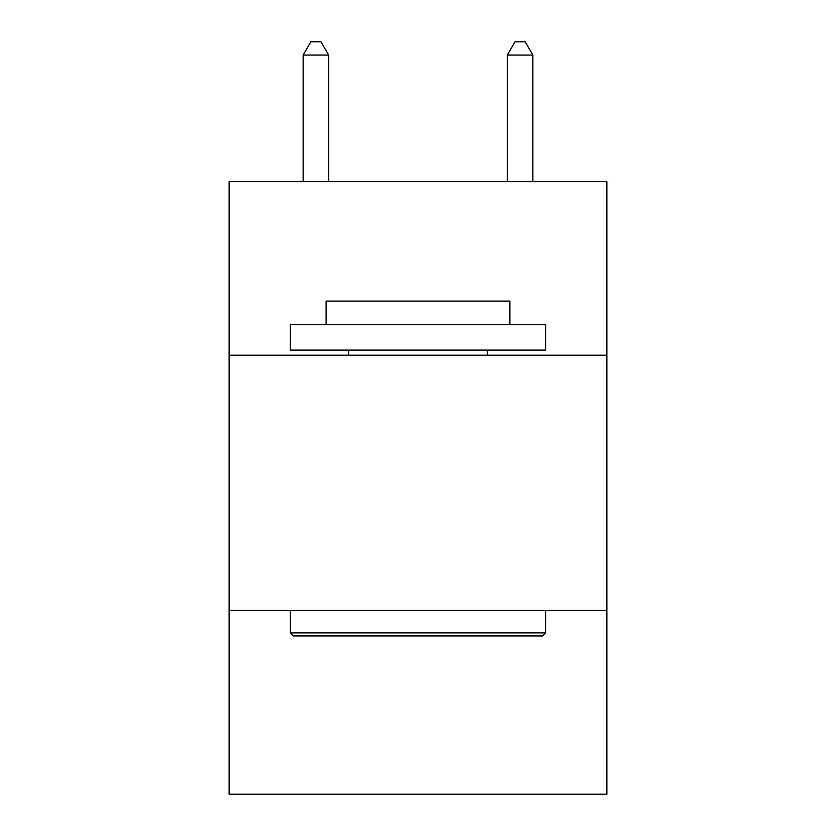 <?xml version="1.0" encoding="UTF-8"?>
<svg xmlns="http://www.w3.org/2000/svg" width="836" height="836" viewBox="0 0 836 836"><rect width="100%" height="100%" fill="white"/><g stroke="black" fill="none" stroke-linecap="round" stroke-linejoin="round"><path stroke-width="1.25" d="M606.863 355.216L606.863 181.663L229.137 181.663L229.137 355.216L606.863 355.216L606.863 794.2L229.137 794.2L229.137 355.216M606.863 610.437L229.137 610.437M293.446 635.966L290.385 632.894L545.615 632.894L542.554 635.966L293.446 635.966M545.615 324.587L545.615 350.106L290.385 350.106L290.385 324.587L545.615 324.587M326.124 324.587L326.124 301.106L509.876 301.106L509.876 324.587M545.615 610.437L545.615 632.894M290.385 610.437L290.385 632.894M487.419 350.106L487.419 355.216M348.581 350.106L348.581 355.216M328.673 181.663L328.673 55.072L303.144 55.072L303.144 181.663M303.144 55.072L310.804 41.8L321.014 41.8L328.673 55.072M532.856 181.663L532.856 55.072L507.327 55.072L507.327 181.663M507.327 55.072L514.986 41.8L525.196 41.8L532.856 55.072"/></g></svg>
